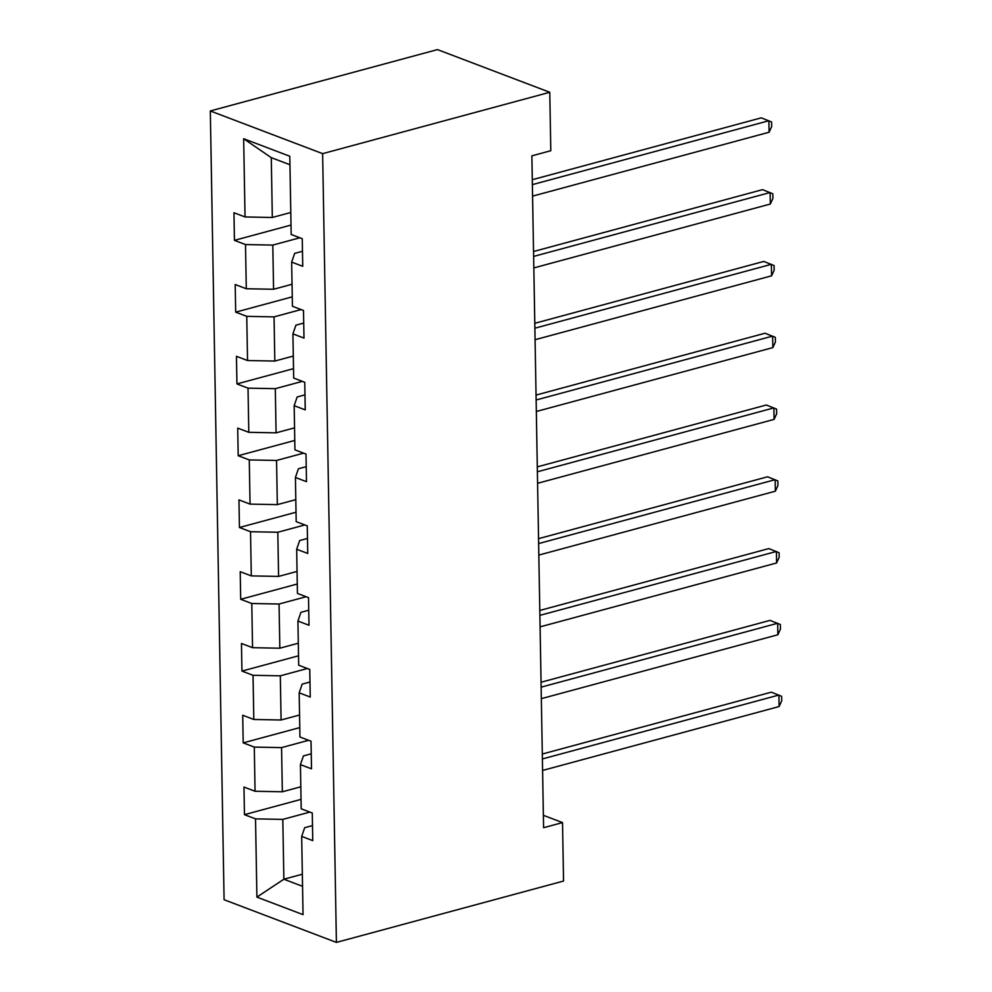 <?xml version="1.0" encoding="UTF-8"?>
<svg xmlns="http://www.w3.org/2000/svg" width="992" height="992" viewBox="0 0 992 992"><rect width="100%" height="100%" fill="white"/><g stroke="black" fill="none" stroke-linecap="round" stroke-linejoin="round"><path stroke-width="1.49" d="M210.316 110.955L224.08 899.719L336.4 942.4L322.636 153.648L210.316 110.955L437.46 49.6L549.779 92.281L322.636 153.648M312.492 825.592L304.68 827.7L301.68 836.405L312.753 840.621L312.282 813.006L301.196 808.802L300.427 764.621L311.5 768.825L311.029 741.222L299.944 737.006L299.175 692.825L310.248 697.041L309.764 669.426L298.691 665.223L297.922 621.042L308.996 625.258L308.512 597.643L297.439 593.427L296.67 549.258L307.743 553.462L307.26 525.847L296.186 521.643L295.418 477.462L306.491 481.678L306.007 454.063L294.934 449.86L294.165 405.678L305.238 409.882L304.755 382.28L293.682 378.064L292.913 333.882L303.986 338.098L303.502 310.484L292.429 306.28L291.648 262.099L302.734 266.315L302.25 238.7L291.177 234.484L289.8 156.252L243.66 138.719L271.275 157.654L272.316 217.471L290.792 212.486M301.68 836.405L303.044 914.636L256.903 897.103L255.539 818.871L244.454 814.668L301.035 799.378M243.66 138.719L245.036 216.95L233.951 212.747L234.434 240.349L245.508 244.565L246.289 288.746L235.203 284.53L235.687 312.145L246.76 316.349L247.541 360.53L236.456 356.314L236.939 383.929L248.025 388.145L248.794 432.314L237.708 428.11L238.192 455.725L249.277 459.928L250.046 504.11L238.96 499.894L239.444 527.508L250.53 531.712L251.298 575.893L240.213 571.69L240.696 599.292L251.782 603.508L252.551 647.689L241.465 643.473L241.949 671.088L253.034 675.292L253.803 719.473L242.718 715.257L243.201 742.872L254.287 747.088L255.056 791.256L243.97 787.053L244.454 814.668M549.779 92.281L550.796 150.722L531.873 155.843L543.591 827.712L562.526 822.591L543.38 815.325M300.427 764.621L303.428 755.916L311.24 753.808M300.812 786.792L282.336 791.79L281.567 747.608L308.611 740.305M255.056 791.256L282.336 791.79M254.287 747.088L281.567 747.608M299.175 692.825L302.176 684.12L309.988 682.012M299.559 715.009L281.083 719.994L280.314 675.825L307.359 668.509M253.803 719.473L281.083 719.994M253.034 675.292L280.314 675.825M297.922 621.042L300.923 612.337L308.735 610.229M298.307 643.213L279.831 648.21L279.062 604.029L306.106 596.725M252.551 647.689L279.831 648.21M251.782 603.508L279.062 604.029M296.67 549.258L299.671 540.553L307.483 538.433M297.054 571.429L278.578 576.414L277.81 532.245L304.854 524.942M251.298 575.893L278.578 576.414M250.53 531.712L277.81 532.245M295.418 477.462L298.418 468.757L306.23 466.649M295.802 499.646L277.326 504.63L276.557 460.449L303.602 453.146M250.046 504.11L277.326 504.63M249.277 459.928L276.557 460.449M294.165 405.678L297.166 396.974L304.978 394.853M294.55 427.85L276.074 432.847L275.305 388.666L302.349 381.362M248.794 432.314L276.074 432.847M248.025 388.145L275.305 388.666M292.913 333.882L295.914 325.178L303.726 323.07M293.297 356.066L274.821 361.051L274.052 316.882L301.097 309.566M247.541 360.53L274.821 361.051M246.76 316.349L274.052 316.882M291.648 262.099L294.649 253.394L302.473 251.286M292.045 284.27L273.569 289.267L272.8 245.086L299.844 237.782M246.289 288.746L273.569 289.267M245.508 244.565L272.8 245.086M245.036 216.95L272.316 217.471M562.526 822.591L563.543 881.045L336.4 942.4M289.949 164.746L271.275 157.654M302.337 874.225L283.861 879.222L302.548 886.315M309.864 812.088L282.819 819.392L283.861 879.222L256.903 897.103M255.539 818.871L282.819 819.392M234.434 240.349L291.003 225.072M235.687 312.145L292.256 296.856M236.939 383.929L293.508 368.652M238.192 455.725L294.773 440.436M239.444 527.508L296.025 512.219M240.696 599.292L297.278 584.015M241.949 671.088L298.53 655.799M243.201 742.872L299.782 727.595M532.369 184.624L768.874 120.739L769.085 132.246L532.568 196.131M532.282 179.713L761.286 117.85L771.578 121.991L771.664 126.592L769.085 132.246M533.622 256.42L770.127 192.522L770.338 204.03L533.82 267.914M533.535 251.509L762.538 189.646L772.842 193.787L772.917 198.388L770.338 204.03M534.874 328.203L771.379 264.318L771.59 275.826L535.072 339.71M534.787 323.293L763.79 261.429L774.095 265.571L774.169 270.171L771.59 275.826M536.126 399.987L772.632 336.102L772.842 347.609L536.325 411.494M536.04 395.076L765.043 333.225L775.347 337.367L775.422 341.967L772.842 347.609M537.379 471.783L773.896 407.898L774.095 419.393L537.59 483.29M537.292 466.872L766.308 405.009L776.6 409.15L776.674 413.751L774.095 419.393M538.631 543.566L775.149 479.682L775.347 491.189L538.842 555.074M538.544 538.656L767.56 476.792L777.852 480.934L777.926 485.534L775.347 491.189M539.884 615.362L776.401 551.465L776.6 562.972L540.094 626.857M539.809 610.452L768.812 548.588L779.104 552.73L779.179 557.33L776.6 562.972M541.148 687.146L777.654 623.261L777.852 634.768L541.347 698.653M541.062 682.236L770.065 620.372L780.357 624.514L780.431 629.114L777.852 634.768M542.401 758.942L778.906 695.045L779.104 706.552L542.599 770.437M542.314 754.019L771.317 692.168L781.609 696.31L781.684 700.91L779.104 706.552"/></g></svg>
